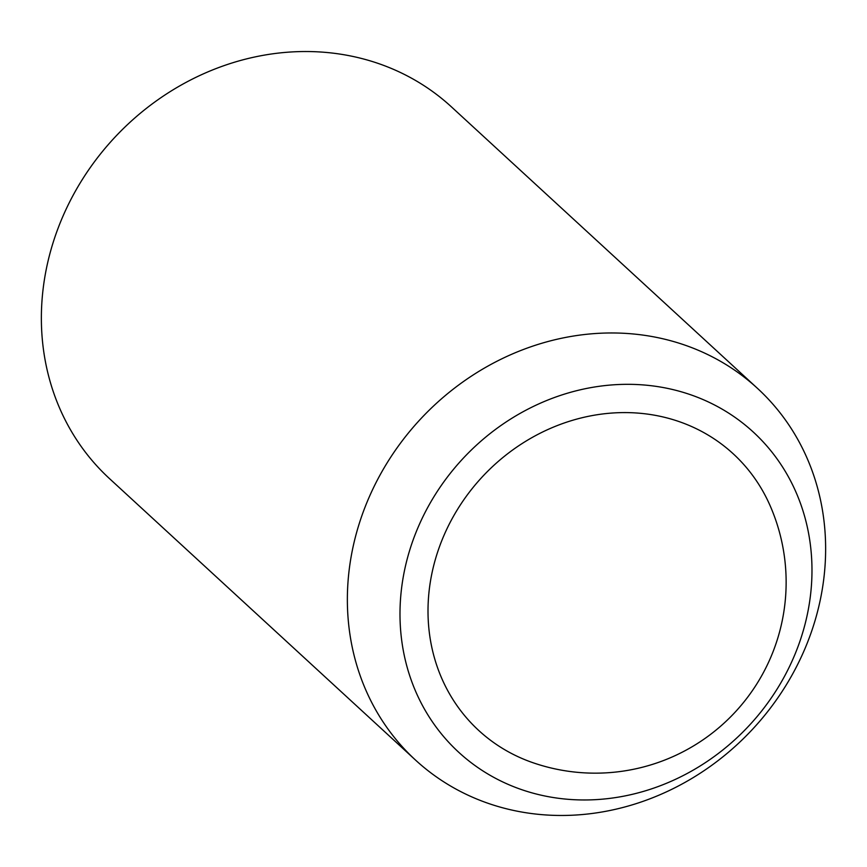 <?xml version="1.0" encoding="UTF-8"?>
<svg xmlns="http://www.w3.org/2000/svg" width="867" height="867" viewBox="0 0 867 867"><rect width="100%" height="100%" fill="white"/><g stroke="black" fill="none" stroke-linecap="round" stroke-linejoin="round"><path stroke-width="1.3" d="M617.271 412.746A187.955 169.076 132.6 0 0 428.363 599.65A187.955 169.076 132.6 0 0 533.129 762.776A190.903 190.903 0 0 0 769.939 505.298A187.955 169.076 132.6 0 0 617.271 412.746M571.331 815.262A252.546 227.176 -47.4 0 1 415.542 760.099A252.546 227.176 -47.4 0 1 369.125 497.257A252.546 227.176 -47.4 0 1 601.665 333.177A252.546 227.176 -47.4 0 1 757.455 388.34A252.546 227.176 -47.4 0 1 803.872 651.182A252.546 227.176 -47.4 0 1 571.331 815.262M415.542 760.099L109.545 478.66A252.546 227.176 -47.4 0 1 63.128 215.818A252.546 227.176 -47.4 0 1 295.669 51.738A252.546 227.176 -47.4 0 1 451.458 106.901L757.455 388.34M592.92 799.786A217.552 195.704 -47.4 0 1 400.402 600.831A217.552 195.704 -47.4 0 1 619.049 384.504A217.552 195.704 -47.4 0 1 811.566 583.448A217.552 195.704 -47.4 0 1 592.92 799.786"/></g></svg>
